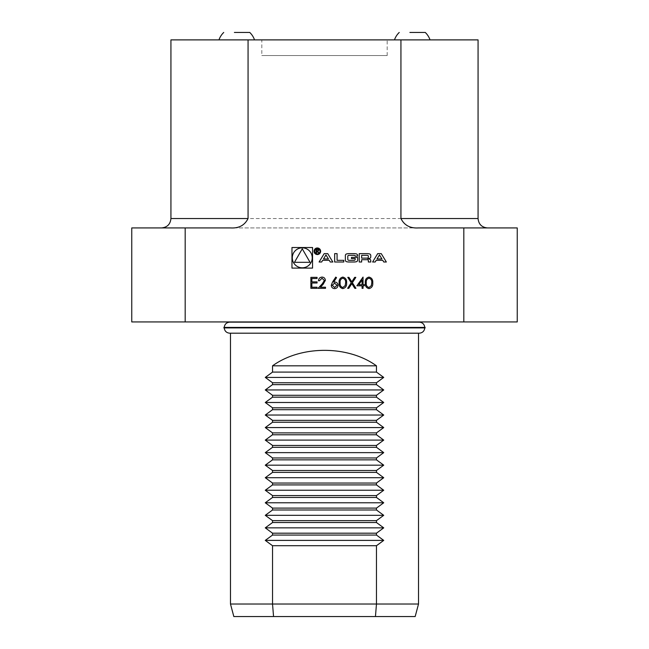 <?xml version="1.0" encoding="UTF-8"?>
<svg xmlns="http://www.w3.org/2000/svg" width="649" height="649" viewBox="0 0 649 649"><rect width="100%" height="100%" fill="white"/><g stroke="black" fill="none" stroke-linecap="round" stroke-linejoin="round"><path stroke-width="0.49" stroke-dasharray="3.25 2.43" d="M324.5 321.945L230.476 321.945L324.5 321.945M324.5 322.188L230.476 322.188L324.5 322.188M415.165 616.55L233.835 616.55M230.476 604.016L418.524 604.016M517.245 321.945L131.755 321.945M478.07 39.881L170.93 39.881M418.402 227.929L230.598 227.929M131.755 227.929L517.245 227.929M261.815 39.881L387.185 39.881L261.815 39.881L261.815 55.554L387.185 55.554L261.815 55.554M394.478 39.881L430.027 39.881L394.478 39.881M218.973 39.881L254.522 39.881L218.973 39.881M324.5 333.148L418.524 333.148L324.5 333.148M324.5 327.899L424.779 327.899L324.5 327.899M425.095 327.899L223.905 327.899M324.5 327.429L424.779 327.429L324.5 327.429M425.095 327.429L223.905 327.429M291.969 268.102L312.55 268.102L312.55 247.529L291.969 247.529L291.969 268.102M292.285 257.815A9.978 9.978 0 0 0 307.245 266.455A9.978 9.978 0 0 0 307.245 249.175A9.978 9.978 0 0 0 292.285 257.815M302.256 248.818L294.468 262.318L310.052 262.318L302.256 248.818M379.47 254.919L381.945 258.983L377.004 258.983L379.47 254.919M386.342 262.009L381.247 253.629L377.702 253.629L372.607 262.009L375.163 262.009L376.201 260.306L382.748 260.306L383.786 262.009L386.342 262.009M370.774 255.503A1.631 1.631 0 0 0 369.492 253.913A11.609 11.609 0 0 0 366.945 253.629L359.23 253.629L359.23 262.009L361.647 262.009L361.647 259.697L367.31 259.697A1.038 1.038 0 0 1 368.356 260.736L368.356 262.009L370.774 262.009L370.774 260.728A1.631 1.631 0 0 0 369.492 259.138A11.609 11.609 0 0 0 367.942 258.894L367.942 258.683A11.609 11.609 0 0 0 369.492 258.448A1.631 1.631 0 0 0 370.774 256.85L370.774 255.503M367.31 258.132A1.038 1.038 0 0 0 368.356 257.085L368.356 256.355A1.038 1.038 0 0 0 367.31 255.317L361.647 255.317L361.647 258.132L367.31 258.132M357.64 255.503A1.631 1.631 0 0 0 356.358 253.913A11.609 11.609 0 0 0 353.81 253.629L349.194 253.629A11.609 11.609 0 0 0 346.647 253.913A1.631 1.631 0 0 0 345.365 255.503L345.365 260.127A1.631 1.631 0 0 0 346.647 261.725A11.609 11.609 0 0 0 349.194 262.009L353.81 262.009A11.609 11.609 0 0 0 356.358 261.725A1.631 1.631 0 0 0 357.64 260.127L357.64 257.402L351.45 257.402L351.45 258.602L355.222 258.602L355.222 259.276A1.038 1.038 0 0 1 354.176 260.322L348.829 260.322A1.038 1.038 0 0 1 347.783 259.276L347.783 256.355A1.038 1.038 0 0 1 348.829 255.317L354.176 255.317A1.038 1.038 0 0 1 355.173 256.047L357.64 256.047L357.64 255.503M343.775 260.322L337.082 260.322L337.082 253.629L334.665 253.629L334.665 262.009L343.775 262.009L343.775 260.322M314.676 251.252A2.661 2.661 0 0 0 318.667 253.564A2.661 2.661 0 0 0 318.667 248.948A2.661 2.661 0 0 0 314.676 251.252M314.051 251.252A3.294 3.294 0 0 0 318.983 254.108A3.294 3.294 0 0 0 318.983 248.405A3.294 3.294 0 0 0 314.051 251.252M317.783 251.317L318.724 250.206L317.539 249.094L316.055 249.094L316.055 253.118L316.477 253.118L316.477 251.341L318.983 253.118L317.783 251.317M316.477 249.565L317.564 249.565A0.649 0.649 0 0 1 318.213 250.214A0.649 0.649 0 0 1 317.564 250.871L316.477 250.871L316.477 249.565M329.238 260.306L330.276 262.009L332.823 262.009L327.737 253.629L324.192 253.629L319.097 262.009L321.653 262.009L322.691 260.306L329.238 260.306M325.96 254.919L328.435 258.983L323.494 258.983L325.96 254.919M368.973 288.618C366.206 287.888 364.989 285.966 365.306 282.859C364.981 279.743 366.198 277.821 368.973 277.091C371.772 277.804 373.029 279.727 372.753 282.859C373.029 285.982 371.772 287.905 368.973 288.618M371.772 282.85C372.023 280.433 371.098 278.883 369.005 278.21C366.888 278.875 365.987 280.425 366.287 282.85C365.979 285.284 366.888 286.834 369.005 287.491L371.358 285.609L371.772 282.85M356.869 285.803L363.051 277.091L363.051 284.684L364.316 284.684L364.316 285.803L363.051 285.803L363.051 288.334L362.069 288.334L362.069 285.803L356.869 285.803M358.8 284.684L362.069 284.684L362.069 279.922L358.8 284.684M351.231 282.745L347.791 277.366L348.935 277.366L351.799 281.853L354.67 277.366L355.814 277.366L352.375 282.745L355.952 288.334L354.816 288.334L351.807 283.629L348.789 288.334L347.653 288.334L351.231 282.745M342.81 288.618C340.052 287.888 338.827 285.966 339.143 282.859C338.819 279.743 340.044 277.821 342.81 277.091C345.609 277.804 346.874 279.727 346.598 282.859C346.874 285.982 345.609 287.905 342.81 288.618M345.617 282.85C345.868 280.433 344.944 278.883 342.85 278.21C340.733 278.875 339.825 280.425 340.133 282.85C339.825 285.284 340.733 286.834 342.85 287.491L345.203 285.609L345.617 282.85M332.499 282.096L335.768 277.091L336.531 277.683L333.635 282.112L334.77 282.007C336.758 282.185 337.845 283.272 338.024 285.26C337.829 287.337 336.685 288.456 334.592 288.618C332.556 288.44 331.452 287.32 331.274 285.276L332.499 282.096M334.649 287.491L337.034 285.317L334.56 283.134L332.256 285.317L334.649 287.491M322.001 278.21L319.454 280.741L318.472 280.741C318.651 278.518 319.843 277.301 322.05 277.091C324.078 277.237 325.181 278.324 325.368 280.352L323.145 284.286L320.403 287.215L325.506 287.215L325.506 288.334L318.051 288.334L322.302 283.8L324.378 280.433L322.001 278.21M310.879 288.334L310.879 277.366L317.069 277.366L317.069 278.494L311.861 278.494L311.861 281.869L317.069 281.869L317.069 282.996L311.861 282.996L311.861 287.215L317.069 287.215L317.069 288.334L310.879 288.334M170.93 218.526L478.07 218.526M230.476 322.139L418.524 322.139M418.524 333.197L230.476 333.197M387.185 55.554L387.185 39.881"/><path stroke-width="0.97" d="M322.001 278.21L319.454 280.741L318.472 280.741C318.651 278.518 319.843 277.301 322.05 277.091C324.078 277.237 325.181 278.324 325.368 280.352L323.145 284.286L320.403 287.215L325.506 287.215L325.506 288.334L318.051 288.334L322.302 283.8L324.378 280.433L322.001 278.21M342.81 288.618C340.052 287.888 338.827 285.966 339.143 282.859C338.819 279.743 340.044 277.821 342.81 277.091C345.609 277.804 346.874 279.727 346.598 282.859C346.874 285.982 345.609 287.905 342.81 288.618M356.869 285.803L363.051 277.091L363.051 284.684L364.316 284.684L364.316 285.803L363.051 285.803L363.051 288.334L362.069 288.334L362.069 285.803L356.869 285.803M312.55 268.102L312.55 247.529L291.969 247.529L291.969 268.102L312.55 268.102M400.936 218.526C404.303 225.308 410.127 228.44 418.402 227.929L463.816 227.929L463.816 321.945L185.184 321.945L185.184 227.929L230.598 227.929C238.864 228.44 244.689 225.308 248.064 218.526L248.064 39.881L400.936 39.881L400.936 218.526L478.07 218.526C478.629 224.238 481.761 227.369 487.472 227.929M381.247 253.629L377.702 253.629L372.607 262.009L375.163 262.009L376.201 260.306L382.748 260.306L383.786 262.009L386.342 262.009L381.247 253.629M369.492 253.913A11.609 11.609 0 0 0 366.945 253.629L359.23 253.629L359.23 262.009L361.647 262.009L361.647 259.697L367.31 259.697A1.038 1.038 0 0 1 368.356 260.736L368.356 262.009L370.774 262.009L370.774 260.728A1.631 1.631 0 0 0 369.492 259.138A11.609 11.609 0 0 0 367.942 258.894L367.942 258.683A11.609 11.609 0 0 0 369.492 258.448A1.631 1.631 0 0 0 370.774 256.85L370.774 255.503A1.631 1.631 0 0 0 369.492 253.913M356.358 253.913A11.609 11.609 0 0 0 353.81 253.629L349.194 253.629A11.609 11.609 0 0 0 346.647 253.913A1.631 1.631 0 0 0 345.365 255.503L345.365 260.127A1.631 1.631 0 0 0 346.647 261.725A11.609 11.609 0 0 0 349.194 262.009L353.81 262.009A11.609 11.609 0 0 0 356.358 261.725A1.631 1.631 0 0 0 357.64 260.127L357.64 257.402L351.45 257.402L351.45 258.602L355.222 258.602L355.222 259.276A1.038 1.038 0 0 1 354.176 260.322L348.829 260.322A1.038 1.038 0 0 1 347.783 259.276L347.783 256.355A1.038 1.038 0 0 1 348.829 255.317L354.176 255.317A1.038 1.038 0 0 1 355.173 256.047L357.64 256.047L357.64 255.503A1.631 1.631 0 0 0 356.358 253.913M337.082 260.322L337.082 253.629L334.665 253.629L334.665 262.009L343.775 262.009L343.775 260.322L337.082 260.322M314.051 251.252A3.294 3.294 0 0 0 318.983 254.108A3.294 3.294 0 0 0 318.983 248.405A3.294 3.294 0 0 0 314.051 251.252M330.276 262.009L332.823 262.009L327.737 253.629L324.192 253.629L319.097 262.009L321.653 262.009L322.691 260.306L329.238 260.306L330.276 262.009M368.973 288.618C366.206 287.888 364.989 285.966 365.306 282.859C364.981 279.743 366.198 277.821 368.973 277.091C371.772 277.804 373.029 279.727 372.753 282.859C373.029 285.982 371.772 287.905 368.973 288.618M351.231 282.745L347.791 277.366L348.935 277.366L351.799 281.853L354.67 277.366L355.814 277.366L352.375 282.745L355.952 288.334L354.816 288.334L351.807 283.629L348.789 288.334L347.653 288.334L351.231 282.745M332.499 282.096L335.768 277.091L336.531 277.683L333.635 282.112L334.77 282.007C336.758 282.185 337.845 283.272 338.024 285.26C337.829 287.337 336.685 288.456 334.592 288.618C332.556 288.44 331.452 287.32 331.274 285.276L332.499 282.096M310.879 288.334L310.879 277.366L317.069 277.366L317.069 278.494L311.861 278.494L311.861 281.869L317.069 281.869L317.069 282.996L311.861 282.996L311.861 287.215L317.069 287.215L317.069 288.334L310.879 288.334M272.531 365.825C301.063 345.195 347.937 345.195 376.469 365.825L272.531 365.825L272.531 372.096L376.469 372.096L383.729 377.418L376.469 382.748L272.531 382.748L265.271 377.418L272.531 372.096M376.469 447.307L383.729 452.637L376.469 457.967L272.531 457.967L265.271 452.637L272.531 447.307L376.469 447.307L376.469 445.433L272.531 445.433L265.271 440.103L272.531 434.773L376.469 434.773L383.729 440.103L376.469 445.433M265.271 452.637L383.729 452.637M272.531 447.307L272.531 445.433M265.271 440.103L383.729 440.103M376.469 432.891L272.531 432.891L265.271 427.569L272.531 422.239L376.469 422.239L383.729 427.569L376.469 432.891L376.469 434.773M272.531 434.773L272.531 432.891M265.271 427.569L383.729 427.569M376.469 420.357L272.531 420.357L265.271 415.027L272.531 409.697L376.469 409.697L383.729 415.027L376.469 420.357L376.469 422.239M272.531 422.239L272.531 420.357M265.271 415.027L383.729 415.027M376.469 407.823L272.531 407.823L265.271 402.494L272.531 397.164L376.469 397.164L383.729 402.494L376.469 407.823L376.469 409.697M272.531 409.697L272.531 407.823M265.271 402.494L383.729 402.494M376.469 395.282L272.531 395.282L265.271 389.96L272.531 384.63L376.469 384.63L383.729 389.96L376.469 395.282L376.469 397.164M272.531 397.164L272.531 395.282M376.469 365.825L376.469 372.096M265.271 389.96L383.729 389.96M272.531 384.63L272.531 382.748M376.469 382.748L376.469 384.63M265.271 377.418L383.729 377.418M376.469 483.043L272.531 483.043L265.271 477.713L272.531 472.383L376.469 472.383L383.729 477.713L376.469 483.043L376.469 484.917L383.729 490.246L376.469 495.576L376.469 497.459L383.729 502.78L376.469 508.11L376.469 509.992L383.729 515.322L376.469 520.644L376.469 522.526L383.729 527.856L376.469 533.186L376.469 535.068L383.729 540.39L376.469 545.72L376.469 604.016L272.531 604.016L272.531 545.72L265.271 540.39L272.531 535.068L376.469 535.068M376.469 470.501L272.531 470.501L265.271 465.171L272.531 459.849L376.469 459.849L383.729 465.171L376.469 470.501L376.469 472.383M272.531 472.383L272.531 470.501M376.469 457.967L376.469 459.849M272.531 459.849L272.531 457.967M265.271 465.171L383.729 465.171M376.469 495.576L272.531 495.576L265.271 490.246L272.531 484.917L376.469 484.917M272.531 484.917L272.531 483.043M265.271 477.713L383.729 477.713M376.469 508.11L272.531 508.11L265.271 502.78L272.531 497.459L376.469 497.459M272.531 497.459L272.531 495.576M265.271 490.246L383.729 490.246M376.469 520.644L272.531 520.644L265.271 515.322L272.531 509.992L376.469 509.992M272.531 509.992L272.531 508.11M265.271 502.78L383.729 502.78M376.469 533.186L272.531 533.186L265.271 527.856L272.531 522.526L376.469 522.526M272.531 522.526L272.531 520.644M265.271 515.322L383.729 515.322M272.531 535.068L272.531 533.186M265.271 527.856L383.729 527.856M376.469 545.72L272.531 545.72M265.271 540.39L383.729 540.39M375.447 616.55L376.469 604.016L418.524 604.016L415.165 616.55L233.835 616.55L230.476 604.016L272.531 604.016L273.553 616.55M463.816 321.945L517.245 321.945L517.245 227.929L463.816 227.929M185.184 227.929L131.755 227.929L131.755 321.945L185.184 321.945M400.936 39.881L478.07 39.881L478.07 218.526M248.064 218.526L170.93 218.526L170.93 39.881L248.064 39.881M324.5 327.899L425.095 327.899L425.095 327.429L223.905 327.429L223.905 327.899L324.5 327.899M234.394 32.45L249.76 32.45L234.394 32.45M409.9 32.45L425.273 32.45L409.9 32.45M292.285 257.815A9.978 9.978 0 0 0 307.245 266.455A9.978 9.978 0 0 0 307.245 249.175A9.978 9.978 0 0 0 292.285 257.815M294.468 262.318L310.052 262.318L302.256 248.818L294.468 262.318M379.47 254.919L381.945 258.983L377.004 258.983L379.47 254.919M367.31 258.132A1.038 1.038 0 0 0 368.356 257.085L368.356 256.355A1.038 1.038 0 0 0 367.31 255.317L361.647 255.317L361.647 258.132L367.31 258.132M314.676 251.252A2.661 2.661 0 0 0 318.667 253.564A2.661 2.661 0 0 0 318.667 248.948A2.661 2.661 0 0 0 314.676 251.252M318.724 250.206L317.539 249.094L316.055 249.094L316.055 253.118L316.477 253.118L316.477 251.341L318.983 253.118L317.783 251.317L318.724 250.206M316.477 249.565L317.564 249.565A0.649 0.649 0 0 1 318.213 250.214A0.649 0.649 0 0 1 317.564 250.871L316.477 250.871L316.477 249.565M325.96 254.919L328.435 258.983L323.494 258.983L325.96 254.919M369.005 278.21C366.888 278.875 365.987 280.425 366.287 282.85C365.979 285.284 366.888 286.834 369.005 287.491L371.358 285.609L371.772 282.85C372.023 280.433 371.098 278.883 369.005 278.21M358.8 284.684L362.069 284.684L362.069 279.922L358.8 284.684M342.85 278.21C340.733 278.875 339.825 280.425 340.133 282.85C339.825 285.284 340.733 286.834 342.85 287.491L345.203 285.609L345.617 282.85C345.868 280.433 344.944 278.883 342.85 278.21M337.034 285.317L334.56 283.134L332.256 285.317L334.649 287.491L337.034 285.317M170.93 218.526C170.371 224.238 167.239 227.369 161.528 227.929M230.476 333.197L230.476 604.016M418.524 333.197L418.524 604.016M424.779 327.899C424.349 331.136 422.507 332.905 419.254 333.197L229.746 333.197C226.493 332.905 224.651 331.136 224.221 327.899M424.779 327.429C424.349 324.2 422.507 322.431 419.254 322.139L229.746 322.139C226.493 322.431 224.651 324.2 224.221 327.429M418.524 322.188L419.254 322.139M254.522 39.881A18.805 18.805 0 0 0 249.76 32.45M223.727 32.45A18.805 18.805 0 0 0 218.973 39.881M430.027 39.881A18.805 18.805 0 0 0 425.273 32.45M399.24 32.45A18.805 18.805 0 0 0 394.478 39.881"/></g></svg>
